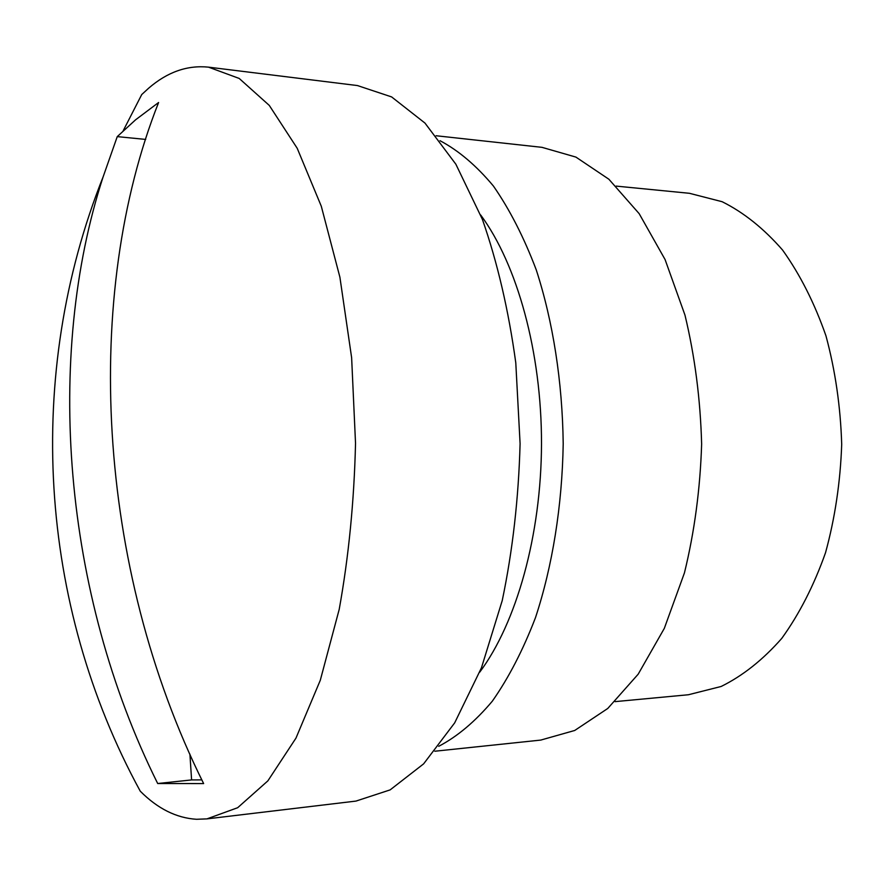 <?xml version="1.0" encoding="UTF-8"?>
<svg xmlns="http://www.w3.org/2000/svg" width="886" height="886" viewBox="0 0 886 886"><rect width="100%" height="100%" fill="white"/><g stroke="black" fill="none" stroke-linecap="round" stroke-linejoin="round"><path stroke-width="1.33" d="M158.594 102.51C82.73 294.03 95.699 566.686 203.636 783.578L157.697 783.523C62.751 592.967 44.776 356.061 103.13 176.835L117.251 136.621L135.569 119.82L158.594 102.51M616.158 186.104L689.474 193.303L722.134 201.709C743.664 212.407 763.81 228.522 782.571 250.04C800.047 274.483 814.522 303.101 825.973 335.883C835.299 370.459 840.537 406.619 841.7 444.351C840.382 482.073 834.989 518.199 825.519 552.742C813.924 585.48 799.338 614.031 781.751 638.407C762.901 659.837 742.689 675.863 721.115 686.484L688.422 694.746L615.083 701.634M117.251 136.621L145.703 139.423M436.122 135.746L541.977 147.342L575.922 157.099L608.87 179.227L639.171 213.67L665.087 259.565L684.978 315.128C694.857 356.172 700.405 399.143 701.634 444.052C700.217 488.95 694.48 531.899 684.435 572.91L664.312 628.384L638.197 674.168L607.752 708.479L574.715 730.474L540.737 740.087L434.827 751.228M439.999 140.697C458.594 150.531 476.391 165.649 493.402 186.027C509.638 209.373 523.914 237.315 536.24 269.831C552.964 321.352 562.422 381.478 563.208 443.764C562.156 506.039 552.454 566.132 535.509 617.575C523.05 650.047 508.653 677.912 492.317 701.191C475.228 721.503 457.364 736.543 438.725 746.3M480.677 214.988C517.136 264.349 541.645 351.964 541.501 443.72C541.257 535.465 516.383 622.98 479.714 672.186M103.13 176.835C24.454 374.324 38.253 604.197 140.265 791.198C157.653 808.663 176.403 818.022 196.526 819.284L206.936 818.885L355.962 801.088L390.15 789.88L423.619 763.865L454.673 722.876L481.463 667.778L502.229 600.575C512.651 550.738 518.598 498.43 520.093 443.664L515.785 362.828C508.608 310.41 497.478 262.599 482.405 219.407L455.847 164.187L424.97 123.076L391.612 96.917L357.468 85.565L208.509 67.148C187.323 64.999 167.388 71.999 148.715 88.135L141.738 94.547L123.209 130.74M189.914 754.152L191.597 779.924L201.842 779.89M206.936 818.885L237.669 807.711L267.86 780.876L295.968 738.116L320.3 680.249L339.205 609.38C348.707 556.685 354.145 501.332 355.53 443.321L351.631 357.722L339.903 277.207L321.297 206.25L297.209 148.283L269.278 105.401L239.198 78.444L208.509 67.148M191.597 779.924L157.697 783.523"/></g></svg>
